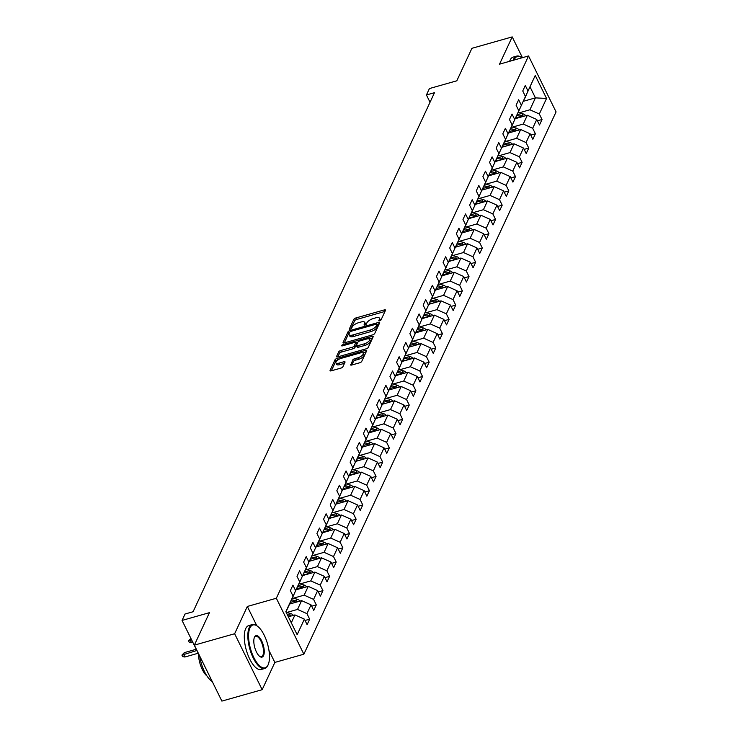 <?xml version="1.0" encoding="UTF-8"?>
<svg xmlns="http://www.w3.org/2000/svg" width="738" height="738" viewBox="0 0 738 738"><rect width="100%" height="100%" fill="white"/><g stroke="black" fill="none" stroke-linecap="round" stroke-linejoin="round"><path stroke-width="1.11" d="M379.636 320.846A1.255 0.48 -26.2 0 0 381.039 319.905L385.476 310.357A1.79 0.692 -26.2 0 0 385.504 310.015A1.79 0.692 -26.2 0 0 384.314 309.914L355.836 317.977A1.79 0.692 -26.2 0 0 353.834 319.323L349.397 328.862A1.255 0.48 -26.2 0 0 349.378 329.102A1.255 0.48 -26.2 0 0 350.209 329.185A1.255 0.48 -26.2 0 0 351.611 328.235L352.183 327.008A5.738 2.205 -26.2 0 1 358.585 322.7L360.956 322.026A5.738 2.205 -26.2 0 1 364.766 322.368A5.738 2.205 -26.2 0 1 364.683 323.465L364.111 324.702A1.255 0.48 -26.2 0 0 364.092 324.941A1.255 0.48 -26.2 0 0 364.923 325.015A1.255 0.48 -26.2 0 0 366.325 324.074L366.897 322.838A5.738 2.205 -26.2 0 1 373.299 318.53L375.67 317.857A5.738 2.205 -26.2 0 1 379.48 318.198A5.738 2.205 -26.2 0 1 379.397 319.296L378.825 320.532A1.255 0.48 -26.2 0 0 378.806 320.772A1.255 0.48 -26.2 0 0 379.636 320.846M350.568 364.581A1.79 0.692 -26.2 0 0 350.55 364.932A1.79 0.692 -26.2 0 0 351.74 365.033L359.729 362.773A1.79 0.692 -26.2 0 0 361.721 361.426L366.657 350.827A1.79 0.692 -26.2 0 0 366.685 350.485A1.79 0.692 -26.2 0 0 365.494 350.375L337.017 358.437A1.79 0.692 -26.2 0 0 335.015 359.784L330.089 370.384A1.79 0.692 -26.2 0 0 330.061 370.734A1.79 0.692 -26.2 0 0 331.251 370.836L340.901 368.105A1.79 0.692 -26.2 0 0 342.902 366.758L345.006 362.22A1.79 0.692 -26.2 0 0 345.033 361.878A1.79 0.692 -26.2 0 0 343.843 361.768L339.056 363.124A4.797 1.845 -26.2 0 1 335.873 362.838A4.797 1.845 -26.2 0 1 341.297 358.317L360.043 353.013A4.797 1.845 -26.2 0 1 363.225 353.299A4.797 1.845 -26.2 0 1 357.81 357.819L354.683 358.705A1.79 0.692 -26.2 0 0 352.681 360.052L350.836 365.116M522.439 57.684L512.209 36.9L471.914 48.311L456.813 80.802L429.415 88.56L426.435 94.962L434.488 92.684L193.088 611.737L185.035 614.016L182.055 620.427L198.448 653.748M256.787 625.713L247.322 606.47L234.638 633.739L194.343 645.15L209.454 612.66L182.055 620.427M247.322 606.47L276.335 598.25L528.537 55.95L556.074 111.908L303.862 654.2L276.335 598.25M512.209 36.9L499.525 64.169L528.537 55.95M372.718 334.84A1.79 0.692 -26.2 0 0 374.719 333.493L379.646 322.893A1.79 0.692 -26.2 0 0 379.673 322.552A1.79 0.692 -26.2 0 0 378.483 322.441L350.006 330.504A1.79 0.692 -26.2 0 0 348.004 331.851L343.078 342.45A1.79 0.692 -26.2 0 0 343.05 342.792A1.79 0.692 -26.2 0 0 344.24 342.902L372.718 334.84M373.151 336.86L368.225 347.46A1.79 0.692 -26.2 0 1 366.223 348.806L337.746 356.869A1.79 0.692 -26.2 0 1 336.556 356.758A1.79 0.692 -26.2 0 1 336.583 356.417L338.687 351.888A1.79 0.692 -26.2 0 1 340.688 350.541L352.238 347.266A1.79 0.692 -26.2 0 0 354.24 345.919L355.642 342.912A1.79 0.692 -26.2 0 0 355.661 342.57A1.79 0.692 -26.2 0 0 354.471 342.46L342.45 345.864A1.255 0.48 -26.2 0 1 341.62 345.79A1.255 0.48 -26.2 0 1 343.032 344.609L371.989 336.408A1.79 0.692 -26.2 0 1 373.179 336.519A1.79 0.692 -26.2 0 1 373.151 336.86M234.638 633.739L262.165 689.689L221.88 701.1L194.343 645.15M305.052 620.474L309.665 619.173L306.943 613.647L311.03 604.865L313.751 610.381L316.298 604.892L313.585 599.376L317.672 590.594L320.384 596.11L322.94 590.621L320.227 585.096L324.314 576.313L327.026 581.83L329.582 576.341L326.86 570.825L330.947 562.042L333.668 567.559L336.214 562.07L333.502 556.544L337.589 547.762L340.301 553.279L342.856 547.79L340.144 542.273L344.231 533.491L346.943 539.008L349.498 533.519L346.777 527.993L350.864 519.211L353.585 524.727L356.14 519.238L353.419 513.722L357.506 504.94L360.227 510.456L362.773 504.967L360.061 499.441L364.148 490.659L366.86 496.176L369.415 490.687L366.703 485.17L370.79 476.388L373.502 481.905L376.057 476.416L373.336 470.89L377.422 462.108L380.144 467.624L382.69 462.136L379.978 456.619L384.064 447.837L386.777 453.353L389.332 447.865L386.62 442.339L390.706 433.557L393.419 439.073L395.974 433.584L393.253 428.068L397.339 419.276L400.061 424.802L402.616 419.313L399.895 413.787L403.981 405.005L406.693 410.522L409.249 405.033L406.537 399.516L410.623 390.725L413.335 396.251L415.891 390.762L413.179 385.236L417.256 376.454L419.977 381.97L422.533 376.481L419.811 370.965L423.898 362.173L426.619 367.699L429.165 362.21L426.453 356.685L430.54 347.902L433.252 353.419L435.807 347.93L433.095 342.414L437.182 333.622L439.894 339.148L442.449 333.659L439.728 328.133L443.815 319.351L446.536 324.868L449.091 319.379L446.37 313.862L450.457 305.071L453.169 310.597L455.724 305.108L453.012 299.582L457.099 290.8L459.811 296.316L462.366 290.827L459.654 285.311L463.732 276.519L466.453 282.045L469.008 276.547L466.287 271.031L470.374 262.248L473.095 267.765L475.641 262.276L472.929 256.759L477.016 247.968L479.728 253.494L482.283 247.996L479.571 242.479L483.658 233.697L486.37 239.213L488.925 233.725L486.204 228.208L490.29 219.417L493.012 224.942L495.558 219.444L492.846 213.928L496.932 205.146L499.644 210.662L502.2 205.173L499.488 199.657L503.574 190.865L506.286 196.391L508.842 190.893L506.12 185.376L510.207 176.594L512.928 182.111L515.484 176.622L512.762 171.105L516.849 162.314L519.561 167.84L522.117 162.342L519.404 156.825L523.491 148.043L526.203 153.559L528.759 148.07L526.046 142.554L530.124 133.762L532.845 139.288L535.401 133.79L532.679 128.274L536.766 119.491L539.487 125.008L542.033 119.519L539.321 114.003L546.554 98.44L535.244 75.46L524.386 98.929M309.665 619.173L307.109 624.662L304.388 619.145L297.156 634.698L285.846 611.71L293.078 596.156L290.366 590.64L292.921 585.151L295.634 590.668L299.72 581.885L297.008 576.36L299.563 570.871L302.276 576.387L306.362 567.605L303.641 562.088L306.196 556.6L308.918 562.116L313.004 553.334L310.283 547.808L312.838 542.319L315.55 547.836L319.637 539.054L316.925 533.537L319.48 528.048L322.192 533.565L326.279 524.783L323.567 519.257L326.113 513.768L328.834 519.284L332.921 510.502L330.2 504.986L332.755 499.488L335.467 505.013L339.554 496.222L336.842 490.705L339.397 485.217L342.109 490.733L346.196 481.951L343.484 476.434L346.03 470.936L348.751 476.462L352.838 467.671L350.116 462.154L352.672 456.665L355.393 462.182L359.471 453.4L356.758 447.883L359.314 442.385L362.026 447.911L366.113 439.119L363.4 433.603L365.956 428.114L368.668 433.63L372.755 424.848L370.042 419.332L372.589 413.834L375.31 419.359L379.397 410.568L376.675 405.051L379.231 399.562L381.943 405.079L386.029 396.297L383.317 390.78L385.873 385.282L388.585 390.808L392.671 382.016L389.959 376.5L392.505 371.011L395.227 376.528L399.313 367.745L396.592 362.229L399.147 356.731L401.869 362.257L405.946 353.465L403.234 347.949L405.789 342.46L408.501 347.976L412.588 339.194L409.876 333.677L412.431 328.179L415.143 333.705L419.23 324.914L416.509 319.397L419.064 313.908L421.785 319.425L425.872 310.643L423.151 305.126L425.706 299.628L428.418 305.154L432.505 296.362L429.793 290.846L432.348 285.357L435.06 290.873L439.147 282.091L436.435 276.565L438.981 271.077L441.702 276.602L445.789 267.811L443.068 262.294L445.623 256.806L448.335 262.322L452.422 253.54L449.71 248.014L452.265 242.525L454.977 248.051L459.064 239.26L456.352 233.743L458.907 228.254L461.619 233.771L465.706 224.989L462.984 219.463L465.54 213.974L468.261 219.5L472.348 210.708L469.626 205.192L472.182 199.703L474.894 205.219L478.98 196.437L476.268 190.911L478.824 185.422L481.536 190.948L485.622 182.157L482.91 176.64L485.456 171.151L488.178 176.668L492.264 167.886L489.543 162.36L492.098 156.871L494.811 162.397L498.897 153.605L496.185 148.089L498.74 142.6L501.453 148.117L505.539 139.334L502.827 133.809L505.373 128.32L508.095 133.836L512.181 125.054L509.46 119.538L512.015 114.049L514.737 119.565L518.814 110.783L516.102 105.257L518.657 99.768L521.369 105.285L525.456 96.503L522.744 90.986L525.299 85.497L528.011 91.014L535.244 75.46M293.078 596.156L289.61 604.035L301.611 600.64L297.525 609.431L286.676 612.503M292.008 598.583L299.72 581.885M297.525 609.431L306.943 613.647M301.611 600.64L311.03 604.865M295.634 590.668L292.165 598.536M296.242 589.763L308.244 586.369L304.157 595.151L293.318 598.223M298.65 584.312L306.362 567.605M304.157 595.151L313.585 599.376M308.244 586.369L317.672 590.594M302.276 576.387L298.807 584.265M302.884 575.492L314.886 572.088L310.799 580.88L299.951 583.952M305.292 570.031L313.004 553.334M310.799 580.88L320.227 585.096M314.886 572.088L324.314 576.313M308.918 562.116L305.44 569.985M309.526 561.212L321.528 557.817L317.441 566.6L306.593 569.671M311.934 555.76L319.637 539.054M317.441 566.6L326.86 570.825M321.528 557.817L330.947 562.042M315.55 547.836L312.082 555.714M316.159 546.941L328.161 543.537L324.083 552.328L313.235 555.4M318.567 541.48L326.279 524.783M324.083 552.328L333.502 556.544M328.161 543.537L337.589 547.762M322.192 533.565L318.724 541.434M322.801 532.661L334.803 529.266L330.716 538.048L319.868 541.12M325.209 527.209L332.921 510.502M330.716 538.048L340.144 542.273M334.803 529.266L344.231 533.491M328.834 519.284L325.366 527.163M329.443 518.39L341.445 514.986L337.358 523.777L326.51 526.849M331.851 512.928L339.554 496.222M337.358 523.777L346.777 527.993M341.445 514.986L350.864 519.211M335.467 505.013L331.999 512.882M336.085 504.109L348.087 500.715L344 509.497L333.152 512.569M338.484 498.657L346.196 481.951M344 509.497L353.419 513.722M348.087 500.715L357.506 504.94M342.109 490.733L338.641 498.611M342.718 489.838L354.72 486.434L350.633 495.226L339.794 498.298M345.126 484.377L352.838 467.671M350.633 495.226L360.061 499.441M354.72 486.434L364.148 490.659M348.751 476.462L345.283 484.331M349.36 475.558L361.362 472.163L357.275 480.945L346.426 484.017M351.768 470.106L359.471 453.4M357.275 480.945L366.703 485.17M361.362 472.163L370.79 476.388M355.393 462.182L351.915 470.06M356.002 461.287L368.004 457.883L363.917 466.674L353.068 469.746M358.41 455.826L366.113 439.119M363.917 466.674L373.336 470.89M368.004 457.883L377.422 462.108M362.026 447.911L358.557 455.78M362.635 447.007L374.636 443.612L370.559 452.394L359.71 455.466M365.042 441.555L372.755 424.848M370.559 452.394L379.978 456.619M374.636 443.612L384.064 447.837M368.668 433.63L365.199 441.509M369.277 432.736L381.278 429.331L377.192 438.123L366.343 441.195M371.684 427.274L379.397 410.568M377.192 438.123L386.62 442.339M381.278 429.331L390.706 433.557M375.31 419.359L371.841 427.228M375.919 418.455L387.92 415.06L383.834 423.843L372.985 426.915M378.326 413.003L386.029 396.297M383.834 423.843L393.253 428.068M387.92 415.06L397.339 419.276M381.943 405.079L378.474 412.957M382.561 404.184L394.562 400.78L390.476 409.572L379.627 412.643M384.959 398.723L392.671 382.016M390.476 409.572L399.895 413.787M394.562 400.78L403.981 405.005M388.585 390.808L385.116 398.677M389.194 389.904L401.195 386.509L397.109 395.291L386.26 398.363M391.601 384.443L399.313 367.745M397.109 395.291L406.537 399.516M401.195 386.509L410.623 390.725M395.227 376.528L391.758 384.406M395.836 375.633L407.837 372.229L403.751 381.02L392.902 384.092M398.243 370.172L405.946 353.465M403.751 381.02L413.179 385.236M407.837 372.229L417.256 376.454M401.869 362.257L398.391 370.125M402.478 361.352L414.479 357.958L410.393 366.74L399.544 369.812M404.876 355.891L412.588 339.194M410.393 366.74L419.811 370.965M414.479 357.958L423.898 362.173M408.501 347.976L405.033 355.854M409.11 347.081L421.112 343.677L417.025 352.46L406.186 355.541M411.518 341.62L419.23 324.914M417.025 352.46L426.453 356.685M421.112 343.677L430.54 347.902M415.143 333.705L411.675 341.574M415.752 332.801L427.754 329.406L423.667 338.189L412.819 341.26M418.16 327.34L425.872 310.643M423.667 338.189L433.095 342.414M427.754 329.406L437.182 333.622M421.785 319.425L418.308 327.303M422.394 318.53L434.396 315.126L430.309 323.908L419.461 326.989M424.802 313.069L432.505 296.362M430.309 323.908L439.728 328.133M434.396 315.126L443.815 319.351M428.418 305.154L424.95 313.023M429.036 304.25L441.038 300.855L436.951 309.637L426.103 312.709M431.435 298.789L439.147 282.091M436.951 309.637L446.37 313.862M441.038 300.855L450.457 305.071M435.06 290.873L431.592 298.752M435.669 289.979L447.671 286.575L443.584 295.357L432.736 298.429M438.077 284.517L445.789 267.811M443.584 295.357L453.012 299.582M447.671 286.575L457.099 290.8M441.702 276.602L438.234 284.471M442.311 275.698L454.313 272.304L450.226 281.086L439.378 284.158M444.719 270.237L452.422 253.54M450.226 281.086L459.654 285.311M454.313 272.304L463.732 276.519M448.335 262.322L444.866 270.2M448.953 261.427L460.955 258.023L456.868 266.805L446.02 269.877M451.352 255.966L459.064 239.26M456.868 266.805L466.287 271.031M460.955 258.023L470.374 262.248M454.977 248.051L451.508 255.92M455.586 247.147L467.588 243.752L463.501 252.534L452.662 255.606M457.994 241.686L465.706 224.989M463.501 252.534L472.929 256.759M467.588 243.752L477.016 247.968M461.619 233.771L458.15 241.649M462.228 232.876L474.23 229.472L470.143 238.254L459.294 241.326M464.636 227.415L472.348 210.708M470.143 238.254L479.571 242.479M474.23 229.472L483.658 233.697M468.261 219.5L464.783 227.369M468.87 218.596L480.872 215.201L476.785 223.983L465.936 227.055M471.278 213.134L478.98 196.437M476.785 223.983L486.204 228.208M480.872 215.201L490.29 219.417M474.894 205.219L471.425 213.097M475.503 204.325L487.504 200.921L483.427 209.703L472.578 212.775M477.91 198.863L485.622 182.157M483.427 209.703L492.846 213.928M487.504 200.921L496.932 205.146M481.536 190.948L478.067 198.817M482.145 190.044L494.146 186.649L490.06 195.432L479.211 198.504M484.552 184.583L492.264 167.886M490.06 195.432L499.488 199.657M494.146 186.649L503.574 190.865M488.178 176.668L484.709 184.546M488.787 175.773L500.788 172.369L496.702 181.151L485.853 184.223M491.194 170.312L498.897 153.605M496.702 181.151L506.12 185.376M500.788 172.369L510.207 176.594M494.811 162.397L491.342 170.266M495.429 161.493L507.43 158.098L503.344 166.88L492.495 169.952M497.827 156.032L505.539 139.334M503.344 166.88L512.762 171.105M507.43 158.098L516.849 162.314M501.453 148.117L497.984 155.995M502.061 147.213L514.063 143.818L509.976 152.6L499.128 155.672M504.469 141.761L512.181 125.054M509.976 152.6L519.404 156.825M514.063 143.818L523.491 148.043M508.095 133.836L504.626 141.714M508.703 132.941L520.705 129.547L516.618 138.329L505.77 141.401M511.111 127.48L518.814 110.783M516.618 138.329L526.046 142.554M520.705 129.547L530.124 133.762M514.737 119.565L511.259 127.443M515.345 118.661L527.347 115.266L523.26 124.049L512.412 127.121M517.753 113.209L525.456 96.503M523.26 124.049L532.679 128.274M527.347 115.266L536.766 119.491M521.369 105.285L517.901 113.163M523.343 101.3L535.428 97.877L529.902 109.778L519.054 112.849M529.902 109.778L539.321 114.003M530.078 86.992L535.428 97.877L546.554 98.44M528.011 91.014L524.543 98.892M262.165 689.689L274.85 662.42L303.862 654.2M426.435 94.962L430.033 102.278M291.307 622.798L294.969 614.92L288.346 616.793M289.61 604.035L285.947 611.913M294.969 614.92L304.388 619.145M537.421 120.82L542.033 119.519M530.788 135.1L535.401 133.79M524.146 149.371L528.759 148.07M517.504 163.651L522.117 162.342M510.871 177.932L515.484 176.622M504.229 192.203L508.842 190.893M497.587 206.483L502.2 205.173M490.945 220.754L495.558 219.444M484.312 235.035L488.925 233.725M477.67 249.306L482.283 247.996M471.029 263.586L475.641 262.276M464.396 277.857L469.008 276.547M457.754 292.137L462.366 290.827M451.112 306.408L455.724 305.108M444.479 320.689L449.091 319.379M437.837 334.96L442.449 333.659M431.195 349.24L435.807 347.93M424.553 363.511L429.165 362.21M417.92 377.791L422.533 376.481M411.278 392.062L415.891 390.762M404.636 406.343L409.249 405.033M398.003 420.614L402.616 419.313M391.361 434.894L395.974 433.584M384.719 449.165L389.332 447.865M378.077 463.446L382.69 462.136M371.445 477.717L376.057 476.416M364.803 491.997L369.415 490.687M358.161 506.268L362.773 504.967M351.528 520.548L356.14 519.238M344.886 534.819L349.498 533.519M338.244 549.1L342.856 547.79M331.602 563.371L336.214 562.07M324.969 577.651L329.582 576.341M318.327 591.922L322.94 590.621M311.685 606.202L316.298 604.892M274.85 662.42L268.964 650.455M380.218 320.606A5.738 2.205 -26.2 0 0 380.218 319.711L379.48 318.198M365.504 324.775A5.738 2.205 -26.2 0 0 365.513 323.881L364.766 322.368M384.968 311.445L356.574 319.489A1.79 0.692 -26.2 0 0 354.581 320.836L350.808 328.936M349.618 332.534A1.79 0.692 -26.2 0 0 348.751 333.364L344.323 342.875M379.138 323.982L377.127 324.545M376.97 324.508A1.255 0.48 -26.2 0 0 376.989 324.268A1.255 0.48 -26.2 0 0 376.159 324.194L351.159 331.27A1.255 0.48 -26.2 0 0 349.766 332.211L349.157 333.511A5.738 2.205 -26.2 0 0 349.074 334.609A5.738 2.205 -26.2 0 0 352.884 334.96L369.969 330.117A5.738 2.205 -26.2 0 0 376.371 325.809L376.97 324.508L377.718 326.021A1.255 0.48 -26.2 0 0 377.736 325.781A1.255 0.48 -26.2 0 0 377.533 325.642M349.074 334.609L349.821 336.122A5.738 2.205 -26.2 0 0 353.622 336.473L352.884 334.96M377.718 326.021L377.109 327.321A5.738 2.205 -26.2 0 1 370.716 331.63L353.622 336.473M337.829 356.841L339.434 353.391L338.687 351.888M356.122 343.89A1.79 0.692 -26.2 0 1 356.408 344.083A1.79 0.692 -26.2 0 1 356.38 344.425L354.987 347.432A1.79 0.692 -26.2 0 1 352.985 348.779L341.436 352.054A1.79 0.692 -26.2 0 0 339.434 353.391M355.744 342.727L357.958 342.1M369.148 338.936L372.644 337.949M364.221 343.871A4.797 1.845 -26.2 0 0 369.637 339.351A4.797 1.845 -26.2 0 0 366.454 339.065L359.849 340.938A1.79 0.692 -26.2 0 0 357.856 342.284L356.454 345.292A1.79 0.692 -26.2 0 0 356.426 345.633A1.79 0.692 -26.2 0 0 357.616 345.744L364.221 343.871L364.969 345.384A4.797 1.845 -26.2 0 0 370.384 340.864L369.637 339.351M357.201 346.805A1.79 0.692 -26.2 0 0 357.174 347.146A1.79 0.692 -26.2 0 0 358.364 347.257L357.616 345.744M364.969 345.384L358.364 347.257M363.225 353.299L363.972 354.812A4.797 1.845 -26.2 0 1 358.548 359.332L355.421 360.218A1.79 0.692 -26.2 0 0 353.428 361.565L351.823 365.015M335.873 362.838L336.62 364.351A4.797 1.845 -26.2 0 0 339.803 364.637L339.056 363.124M344.508 363.308L339.803 364.637M337.921 359.904L337.755 359.95A1.79 0.692 -26.2 0 0 335.762 361.297L331.334 370.817M366.149 351.915L362.736 352.884M525.779 115.709A4.834 4.031 -155.1 0 0 522.781 113.8L518.159 112.619M518.399 117.803L515.991 117.185M523.703 116.3A4.834 4.031 -155.1 0 0 521.969 115.534L517.255 114.335M516.766 115.442L521.462 116.632A4.834 4.031 24.9 0 1 521.969 116.788M521.978 57.813A22.269 8.856 74.2 0 0 521.628 57.564A22.269 8.856 74.2 0 0 514.331 59.474A22.269 8.856 74.2 0 0 514.082 60.046M513.168 60.304A22.823 9.068 -105.8 0 1 513.63 59.151A22.823 9.068 -105.8 0 1 516.711 56.097A22.823 9.068 -105.8 0 1 521.102 57.195A22.823 9.068 -105.8 0 1 521.369 57.389M509.626 61.309A22.823 9.068 -105.8 0 1 510.078 60.156A22.823 9.068 -105.8 0 1 513.159 57.103L516.711 56.097M268.106 664.837A22.269 8.856 74.2 0 0 268.189 664.661A22.269 8.856 74.2 0 0 267.543 643.979A22.269 8.856 74.2 0 0 257.248 626.027A22.269 8.856 74.2 0 0 249.951 627.937A22.269 8.856 74.2 0 0 253.835 657.549A22.269 8.856 74.2 0 0 268.106 664.837M268.014 665.058A22.823 9.068 -105.8 0 1 267.931 665.242A22.823 9.068 -105.8 0 1 267.848 665.427A22.823 9.068 -105.8 0 1 264.767 668.48A22.823 9.068 -105.8 0 1 251.354 653.647A22.823 9.068 -105.8 0 1 249.241 627.623A22.823 9.068 -105.8 0 1 252.331 624.569A22.823 9.068 -105.8 0 1 256.723 625.667A22.823 9.068 -105.8 0 1 256.99 625.852M263.567 655.612A11.135 4.428 -105.8 0 1 259.924 656.571A11.135 4.428 -105.8 0 1 254.776 647.595A11.135 4.428 -105.8 0 1 254.453 637.254A11.135 4.428 -105.8 0 1 254.49 637.162A11.135 4.428 -105.8 0 1 261.63 640.805A11.135 4.428 -105.8 0 1 263.567 655.612M259.656 656.368A10.59 4.207 74.2 0 0 261.427 656.709A10.59 4.207 74.2 0 0 262.866 655.298A10.59 4.207 74.2 0 0 261.879 643.222A10.59 4.207 74.2 0 0 255.662 636.34A10.59 4.207 74.2 0 0 254.324 637.558M264.767 668.48L261.215 669.486A22.823 9.068 -105.8 0 1 247.811 654.652A22.823 9.068 -105.8 0 1 245.699 628.628A22.823 9.068 -105.8 0 1 248.78 625.575L252.331 624.569M206.972 675.999A16.43 6.531 -105.8 0 1 198.448 653.49M212.24 681.515A22.823 9.068 -105.8 0 1 199.666 655.962M519.146 129.98A4.834 4.031 -155.1 0 0 516.139 128.071L511.517 126.899M511.757 132.074L509.358 131.465M517.061 130.571A4.834 4.031 -155.1 0 0 515.327 129.814L510.613 128.606M510.124 129.713L514.82 130.912A4.834 4.031 24.9 0 1 515.327 131.069M512.504 144.261A4.834 4.031 -155.1 0 0 509.497 142.351L504.875 141.17M505.124 146.355L502.716 145.737M510.419 144.851A4.834 4.031 -155.1 0 0 508.694 144.085L503.971 142.886M503.482 143.993L508.178 145.183A4.834 4.031 24.9 0 1 508.685 145.34M505.862 158.532A4.834 4.031 -155.1 0 0 502.864 156.622L498.233 155.45M498.482 160.626L496.074 160.017M503.786 159.122A4.834 4.031 -155.1 0 0 502.052 158.366L497.338 157.157M496.849 158.264L501.545 159.463A4.834 4.031 24.9 0 1 502.043 159.62M499.229 172.812A4.834 4.031 -155.1 0 0 496.222 170.902L491.6 169.722M491.84 174.906L489.442 174.288M497.144 173.402A4.834 4.031 -155.1 0 0 495.41 172.637L490.696 171.437M490.207 172.544L494.903 173.734A4.834 4.031 24.9 0 1 495.41 173.891M492.587 187.083A4.834 4.031 -155.1 0 0 489.58 185.173L484.958 184.002M485.198 189.177L482.8 188.568M490.502 187.673A4.834 4.031 -155.1 0 0 488.777 186.917L484.054 185.708M483.565 186.815L488.261 188.015A4.834 4.031 24.9 0 1 488.768 188.172M485.945 201.363A4.834 4.031 -155.1 0 0 482.947 199.454L478.316 198.273M478.565 203.457L476.158 202.839M483.86 201.954A4.834 4.031 -155.1 0 0 482.135 201.188L477.412 199.989M476.933 201.096L481.628 202.295A4.834 4.031 24.9 0 1 482.126 202.443M479.313 215.644A4.834 4.031 -155.1 0 0 476.305 213.725L471.683 212.553M471.923 217.728L469.516 217.12M477.228 216.225A4.834 4.031 -155.1 0 0 475.493 215.468L470.779 214.269M470.291 215.367L474.986 216.566A4.834 4.031 24.9 0 1 475.493 216.723M472.671 229.915A4.834 4.031 -155.1 0 0 469.663 228.005L465.041 226.824M465.281 232.009L462.883 231.391M470.586 230.505A4.834 4.031 -155.1 0 0 468.851 229.739L464.137 228.54M463.649 229.647L468.344 230.846A4.834 4.031 24.9 0 1 468.851 230.994M466.029 244.195A4.834 4.031 -155.1 0 0 463.021 242.285L458.399 241.105M458.649 246.28L456.241 245.671M463.944 244.776A4.834 4.031 -155.1 0 0 462.219 244.02L457.495 242.82M457.016 243.918L461.702 245.117A4.834 4.031 24.9 0 1 462.209 245.274M459.387 258.466A4.834 4.031 -155.1 0 0 456.388 256.556L451.757 255.376M452.007 260.56L449.599 259.942M457.311 259.056A4.834 4.031 -155.1 0 0 455.577 258.3L450.863 257.092M450.374 258.199L455.069 259.398A4.834 4.031 24.9 0 1 455.567 259.545M452.754 272.746A4.834 4.031 -155.1 0 0 449.746 270.837L445.125 269.656M445.365 274.831L442.966 274.222M450.669 273.337A4.834 4.031 -155.1 0 0 448.935 272.571L444.221 271.372M443.732 272.47L448.427 273.669A4.834 4.031 24.9 0 1 448.935 273.826M446.112 287.017A4.834 4.031 -155.1 0 0 443.104 285.108L438.483 283.927M438.723 289.111L436.324 288.493M444.027 287.608A4.834 4.031 -155.1 0 0 442.302 286.851L437.579 285.643M437.09 286.75L441.785 287.949A4.834 4.031 24.9 0 1 442.293 288.097M439.47 301.298A4.834 4.031 -155.1 0 0 436.472 299.388L431.841 298.207M432.09 303.383L429.682 302.774M437.385 301.888A4.834 4.031 -155.1 0 0 435.66 301.122L430.937 299.923M430.457 301.021L435.152 302.22A4.834 4.031 24.9 0 1 435.651 302.377M432.837 315.569A4.834 4.031 -155.1 0 0 429.83 313.659L425.208 312.478M425.448 317.663L423.04 317.045M430.752 316.159A4.834 4.031 -155.1 0 0 429.018 315.403L424.304 314.194M423.815 315.301L428.51 316.501A4.834 4.031 24.9 0 1 429.018 316.648M426.195 329.849A4.834 4.031 -155.1 0 0 423.188 327.94L418.566 326.759M418.806 331.934L416.407 331.325M424.11 330.44A4.834 4.031 -155.1 0 0 422.385 329.674L417.662 328.475M417.173 329.572L421.868 330.772A4.834 4.031 24.9 0 1 422.376 330.928M419.553 344.12A4.834 4.031 -155.1 0 0 416.546 342.211L411.924 341.03M412.173 346.214L409.765 345.596M417.468 344.711A4.834 4.031 -155.1 0 0 415.743 343.954L411.02 342.746M410.54 343.853L415.226 345.052A4.834 4.031 24.9 0 1 415.734 345.2M412.911 358.4A4.834 4.031 -155.1 0 0 409.913 356.491L405.282 355.31M405.531 360.485L403.123 359.876M410.835 358.991A4.834 4.031 -155.1 0 0 409.101 358.225L404.387 357.026M403.898 358.124L408.594 359.323A4.834 4.031 24.9 0 1 409.101 359.48M406.278 372.672A4.834 4.031 -155.1 0 0 403.271 370.762L398.649 369.581M398.889 374.766L396.49 374.148M404.193 373.262A4.834 4.031 -155.1 0 0 402.459 372.505L397.745 371.297M397.256 372.404L401.952 373.603A4.834 4.031 24.9 0 1 402.459 373.751M399.636 386.952A4.834 4.031 -155.1 0 0 396.629 385.042L392.007 383.861M392.256 389.037L389.849 388.428M397.551 387.542A4.834 4.031 -155.1 0 0 395.826 386.777L391.103 385.577M390.614 386.675L395.31 387.874A4.834 4.031 24.9 0 1 395.817 388.031M392.994 401.223A4.834 4.031 -155.1 0 0 389.996 399.313L385.365 398.133M385.614 403.317L383.206 402.699M390.909 401.813A4.834 4.031 -155.1 0 0 389.184 401.057L384.47 399.848M383.981 400.955L388.677 402.155A4.834 4.031 24.9 0 1 389.175 402.302M386.361 415.503A4.834 4.031 -155.1 0 0 383.354 413.594L378.732 412.413M378.972 417.588L376.574 416.979M384.277 416.094A4.834 4.031 -155.1 0 0 382.542 415.328L377.828 414.129M377.339 415.226L382.035 416.426A4.834 4.031 24.9 0 1 382.542 416.583M379.719 429.774A4.834 4.031 -155.1 0 0 376.712 427.865L372.09 426.684M372.33 431.868L369.932 431.25M377.635 430.365A4.834 4.031 -155.1 0 0 375.91 429.608L371.186 428.4M370.697 429.507L375.393 430.706A4.834 4.031 24.9 0 1 375.9 430.854M373.077 444.055A4.834 4.031 -155.1 0 0 370.079 442.145L365.448 440.964M365.697 446.139L363.29 445.531M370.993 444.645A4.834 4.031 -155.1 0 0 369.268 443.879L364.544 442.68M364.065 443.778L368.76 444.977A4.834 4.031 24.9 0 1 369.258 445.134M366.445 458.326A4.834 4.031 -155.1 0 0 363.437 456.416L358.816 455.235M359.055 460.42L356.648 459.802M364.36 458.916A4.834 4.031 -155.1 0 0 362.626 458.16L357.912 456.951M357.423 458.058L362.118 459.257A4.834 4.031 24.9 0 1 362.626 459.405M359.803 472.606A4.834 4.031 -155.1 0 0 356.795 470.696L352.174 469.516M352.413 474.691L350.015 474.082M357.718 473.196A4.834 4.031 -155.1 0 0 355.984 472.431L351.27 471.231M350.781 472.329L355.476 473.528A4.834 4.031 24.9 0 1 355.984 473.685M353.161 486.877A4.834 4.031 -155.1 0 0 350.153 484.967L345.532 483.787M345.781 488.971L343.373 488.353M351.076 487.467A4.834 4.031 -155.1 0 0 349.351 486.711L344.628 485.503M344.148 486.61L348.834 487.809A4.834 4.031 24.9 0 1 349.342 487.956M346.519 501.157A4.834 4.031 -155.1 0 0 343.521 499.248L338.89 498.067M339.139 503.242L336.731 502.633M344.443 501.748A4.834 4.031 -155.1 0 0 342.709 500.982L337.995 499.783M337.506 500.881L342.201 502.08A4.834 4.031 24.9 0 1 342.7 502.237M339.886 515.428A4.834 4.031 -155.1 0 0 336.879 513.519L332.257 512.338M332.497 517.523L330.098 516.914M337.801 516.019A4.834 4.031 -155.1 0 0 336.067 515.262L331.353 514.054M330.864 515.161L335.559 516.36A4.834 4.031 24.9 0 1 336.067 516.508M333.244 529.709A4.834 4.031 -155.1 0 0 330.237 527.799L325.615 526.618M325.855 531.794L323.456 531.185M331.159 530.299A4.834 4.031 -155.1 0 0 329.434 529.533L324.711 528.334M324.222 529.432L328.917 530.631A4.834 4.031 24.9 0 1 329.425 530.788M326.602 543.98A4.834 4.031 -155.1 0 0 323.604 542.07L318.973 540.889M319.222 546.074L316.814 545.465M324.517 544.57A4.834 4.031 -155.1 0 0 322.792 543.814L318.069 542.605M317.589 543.712L322.285 544.912A4.834 4.031 24.9 0 1 322.783 545.059M319.969 558.26A4.834 4.031 -155.1 0 0 316.962 556.351L312.34 555.17M312.58 560.354L310.172 559.736M317.884 558.85A4.834 4.031 -155.1 0 0 316.15 558.085L311.436 556.886M310.947 557.993L315.643 559.183A4.834 4.031 24.9 0 1 316.15 559.339M313.327 572.531A4.834 4.031 -155.1 0 0 310.32 570.622L305.698 569.441M305.938 574.625L303.539 574.016M311.242 573.122A4.834 4.031 -155.1 0 0 309.517 572.365L304.794 571.157M304.305 572.264L309.001 573.463A4.834 4.031 24.9 0 1 309.508 573.62M306.685 586.811A4.834 4.031 -155.1 0 0 303.678 584.902L299.056 583.721M299.305 588.906L296.897 588.287M304.6 587.402A4.834 4.031 -155.1 0 0 302.875 586.636L298.152 585.437M297.672 586.544L302.359 587.734A4.834 4.031 24.9 0 1 302.866 587.891M300.043 601.083A4.834 4.031 -155.1 0 0 297.045 599.173L292.414 597.992M292.663 603.177L290.255 602.568M297.967 601.673A4.834 4.031 -155.1 0 0 296.233 600.916L291.519 599.708M291.03 600.815L295.726 602.014A4.834 4.031 24.9 0 1 296.233 602.171M190.921 638.444L190.192 640.003L191.539 642.724L192.849 642.355M191.539 642.724L189.315 642.346L188.568 640.833L191.511 639.634M188.568 640.833L190.902 638.407M293.41 615.363A4.834 4.031 -155.1 0 0 290.403 613.453L286.169 612.374M291.326 615.953A4.834 4.031 -155.1 0 0 289.591 615.188L287.266 614.597M287.958 615.999L289.084 616.285A4.834 4.031 24.9 0 1 289.591 616.442M184.897 657.005L182.673 656.626L181.926 655.113L184.325 652.632L183.559 654.283L184.897 657.005L198.199 653.231M181.926 655.113L196.862 650.51M184.325 652.632L196.243 649.255M380.079 320.679L379.397 319.296M365.365 324.849L364.683 323.465M354.581 320.836L353.834 319.323M356.574 319.489L355.836 317.977M385.015 311.344L384.314 309.914M343.336 342.986L343.078 342.45M348.751 333.364L348.004 331.851M350.513 331.537L350.006 330.504M379.184 323.881L378.483 322.441M370.716 331.63L369.969 330.117M377.109 327.321L376.371 325.809M336.842 356.952L336.583 356.417M341.436 352.054L340.688 350.541M352.985 348.779L352.238 347.266M354.987 347.432L354.24 345.919M356.38 344.425L355.642 342.912M343.511 345.569L343.032 344.609M372.69 337.847L371.989 336.408M353.428 361.565L352.681 360.052M355.421 360.218L354.683 358.705M358.548 359.332L357.81 357.819M344.554 363.207L343.843 361.768M330.347 370.919L330.089 370.384M335.762 361.297L335.015 359.784M337.755 359.95L337.017 358.437M366.196 351.814L365.494 350.375M521.969 115.534L522.781 113.8M515.327 129.814L516.139 128.071M508.694 144.085L509.497 142.351M502.052 158.366L502.864 156.622M495.41 172.637L496.222 170.902M488.777 186.917L489.58 185.173M482.135 201.188L482.947 199.454M475.493 215.468L476.305 213.725M468.851 229.739L469.663 228.005M462.219 244.02L463.021 242.285M455.577 258.3L456.388 256.556M448.935 272.571L449.746 270.837M442.302 286.851L443.104 285.108M435.66 301.122L436.472 299.388M429.018 315.403L429.83 313.659M422.385 329.674L423.188 327.94M415.743 343.954L416.546 342.211M409.101 358.225L409.913 356.491M402.459 372.505L403.271 370.762M395.826 386.777L396.629 385.042M389.184 401.057L389.996 399.313M382.542 415.328L383.354 413.594M375.91 429.608L376.712 427.865M369.268 443.879L370.079 442.145M362.626 458.16L363.437 456.416M355.984 472.431L356.795 470.696M349.351 486.711L350.153 484.967M342.709 500.982L343.521 499.248M336.067 515.262L336.879 513.519M329.434 529.533L330.237 527.799M322.792 543.814L323.604 542.07M316.15 558.085L316.962 556.351M309.517 572.365L310.32 570.622M302.875 586.636L303.678 584.902M296.233 600.916L297.045 599.173M289.591 615.188L290.403 613.453M377.736 325.781L376.989 324.268M356.408 344.083L355.661 342.57M357.174 347.146L356.426 345.633M521.628 57.564L521.102 57.195M257.248 626.027L256.723 625.667M268.189 664.661L267.931 665.242"/></g></svg>

